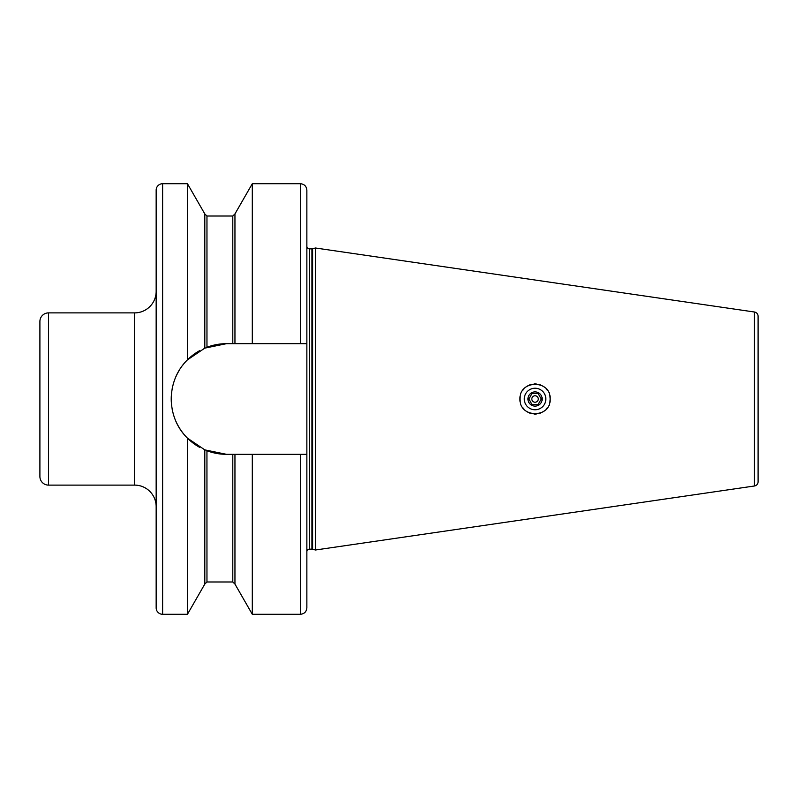 <?xml version="1.0" encoding="UTF-8"?>
<svg xmlns="http://www.w3.org/2000/svg" width="798" height="798" viewBox="0 0 798 798"><rect width="100%" height="100%" fill="white"/><g stroke="black" fill="none" stroke-linecap="round" stroke-linejoin="round"><path stroke-width="1.2" d="M754.419 312.008A4.309 4.309 0 0 1 758.1 316.267L758.1 481.733A4.309 4.309 0 0 1 754.419 485.992L315.469 550.002L315.469 247.998L754.419 312.008L754.419 485.992M520.156 396.786A15.072 15.072 0 0 0 519.987 399C519.159 379.599 551.059 379.489 550.131 399C551.079 418.491 519.159 418.421 519.987 399A15.072 15.072 0 0 0 520.156 401.214M315.469 550.002L312.587 549.233A2.584 2.584 0 0 0 311.918 549.144L309.444 549.144A2.584 2.584 0 0 0 306.861 551.727L306.861 246.273A2.584 2.584 0 0 0 309.444 248.856L311.918 248.856A2.584 2.584 0 0 0 312.587 248.767L315.469 247.998M205.116 347.988A55.331 55.331 0 0 0 204.906 348.078A55.331 55.331 0 0 0 204.807 348.127L226.552 343.669A55.331 55.331 0 0 0 206.423 347.469L206.592 347.399M198.233 351.469L199.63 350.671A55.331 55.331 0 0 0 195.071 353.504M194.792 353.694A55.331 55.331 0 0 0 187.45 359.858L204.807 348.127L204.807 213.934L206.961 216.009L206.961 347.26M183.48 364.277A55.331 55.331 0 0 0 182.951 364.945M179.131 370.501A55.331 55.331 0 0 0 176.029 376.447M173.685 382.701A55.331 55.331 0 0 0 172.109 389.145M171.321 395.718A55.331 55.331 0 0 0 171.321 402.312M172.119 408.885A55.331 55.331 0 0 0 173.695 415.329M176.039 421.573A55.331 55.331 0 0 0 194.772 444.286M195.071 444.496A55.331 55.331 0 0 0 199.65 447.349L198.233 446.531M206.423 450.531A55.331 55.331 0 0 0 226.552 454.331L204.807 449.873A55.331 55.331 0 0 0 204.896 449.912A55.331 55.331 0 0 0 205.116 450.002L204.827 449.882M206.941 450.74L206.961 581.991L204.807 584.066L204.807 449.873L187.45 438.142C165.944 417.254 165.894 380.796 187.45 359.858L187.45 183.71L162.612 183.71A6.454 6.454 0 0 0 156.159 190.173L156.159 607.827A6.454 6.454 0 0 0 162.612 614.29L187.45 614.29L187.45 438.142M306.861 246.273L306.861 343.669L306.861 190.173L306.861 343.669L226.552 343.669M232.797 454.331L232.797 581.991L234.951 584.066L234.951 454.331L226.552 454.331M232.797 343.669L232.797 216.009L234.951 213.934L234.951 343.669M306.861 551.727L306.861 454.331L306.861 607.827L306.861 454.331L252.308 454.331L252.308 614.29L300.397 614.29L300.397 454.331M252.308 343.669L252.308 183.71L300.397 183.71C304.317 184.099 306.472 186.243 306.861 190.173M234.951 454.331L252.308 454.331M156.159 291.36A21.526 21.526 0 0 1 134.623 312.886L48.508 312.886A8.608 8.608 0 0 0 39.9 321.494L39.9 476.506A8.608 8.608 0 0 0 48.508 485.114L134.623 485.114L134.623 312.886M156.159 506.64A21.526 21.526 0 0 0 134.623 485.114M522.62 407.499A15.072 15.072 0 0 0 524.017 409.254M525.683 410.8A15.072 15.072 0 0 0 527.558 412.067M529.623 413.055A15.072 15.072 0 0 0 531.787 413.713M534.032 414.032A15.072 15.072 0 0 0 536.286 414.022M538.5 413.673A15.072 15.072 0 0 0 540.625 413.005M542.62 412.037A15.072 15.072 0 0 0 544.445 410.79M546.081 409.284A15.072 15.072 0 0 0 547.478 407.549M549.962 401.264A15.072 15.072 0 0 0 549.962 396.736M522.61 390.511A15.072 15.072 0 0 1 524.017 388.746M525.683 387.21A15.072 15.072 0 0 1 527.558 385.933M529.613 384.945A15.072 15.072 0 0 1 531.787 384.287M534.032 383.968A15.072 15.072 0 0 1 536.276 383.978M538.49 384.327A15.072 15.072 0 0 1 540.615 384.995M542.62 385.963A15.072 15.072 0 0 1 544.445 387.21M546.071 388.716A15.072 15.072 0 0 1 547.468 390.441M524.296 399A10.763 10.763 0 0 1 535.059 388.237A10.763 10.763 0 0 1 545.822 399A10.763 10.763 0 0 1 535.059 409.763A10.763 10.763 0 0 1 524.296 399M527.957 399A7.102 7.102 0 0 1 535.059 391.898A7.102 7.102 0 0 1 542.171 399A7.102 7.102 0 0 1 535.059 406.102A7.102 7.102 0 0 1 527.957 399M541.273 399L538.171 393.614L531.957 393.614L528.845 399L531.957 404.387L538.171 404.387L541.273 399L538.171 404.387L531.957 404.387L528.845 399L531.957 393.614L538.171 393.614L541.273 399M538.291 399A3.232 3.232 0 0 1 535.059 402.232A3.232 3.232 0 0 1 531.827 399A3.232 3.232 0 0 1 535.059 395.768A3.232 3.232 0 0 1 538.291 399M312.587 549.233L312.587 248.767M311.918 549.144L311.918 248.856M309.444 549.144L309.444 248.856M300.397 343.669L300.397 183.71M162.612 183.71L162.612 614.29M48.508 312.886L48.508 485.114M232.797 216.009L206.961 216.009M232.797 581.991L206.961 581.991M204.807 213.934L187.45 183.71M204.807 584.066L187.45 614.29M300.397 614.29C304.317 613.901 306.472 611.757 306.861 607.827M234.951 213.934L252.308 183.71M234.951 584.066L252.308 614.29"/></g></svg>
